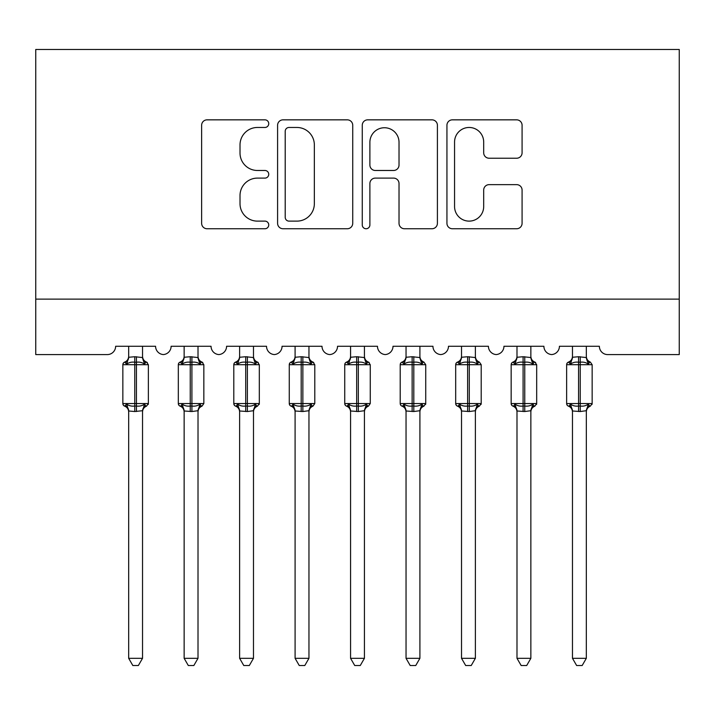 <?xml version="1.0" encoding="UTF-8"?>
<svg xmlns="http://www.w3.org/2000/svg" width="715" height="715" viewBox="0 0 715 715"><rect width="100%" height="100%" fill="white"/><g stroke="black" fill="none" stroke-linecap="round" stroke-linejoin="round"><path stroke-width="1.07" d="M268.742 123.659A3.807 3.807 0 0 0 264.934 119.843L207.082 119.843A5.443 5.443 0 0 0 201.63 125.286L201.63 223.303A5.443 5.443 0 0 0 207.082 228.746L264.934 228.746A3.807 3.807 0 0 0 268.742 224.939A3.807 3.807 0 0 0 264.934 221.123L257.445 221.123A17.428 17.428 0 0 1 240.017 203.703L240.017 195.535A17.428 17.428 0 0 1 257.445 178.107L264.934 178.107A3.807 3.807 0 0 0 268.742 174.299A3.807 3.807 0 0 0 264.934 170.483L257.445 170.483A17.428 17.428 0 0 1 240.017 153.064L240.017 144.895A17.428 17.428 0 0 1 257.445 127.467L264.934 127.467A3.807 3.807 0 0 0 268.742 123.659M516.632 158.23A5.443 5.443 0 0 0 522.084 152.787L522.084 125.286A5.443 5.443 0 0 0 516.632 119.843L452.381 119.843A5.443 5.443 0 0 0 446.938 125.286L446.938 223.303A5.443 5.443 0 0 0 452.381 228.746L516.632 228.746A5.443 5.443 0 0 0 522.084 223.303L522.084 190.092A5.443 5.443 0 0 0 516.632 184.64L489.14 184.64A5.443 5.443 0 0 0 483.689 190.092L483.689 206.564A14.568 14.568 0 0 1 469.129 221.123A14.568 14.568 0 0 1 454.561 206.564L454.561 142.035A14.568 14.568 0 0 1 469.129 127.467A14.568 14.568 0 0 1 483.689 142.035L483.689 152.787A5.443 5.443 0 0 0 489.14 158.23L516.632 158.23M679.25 299.111L679.25 49.478L35.75 49.478L35.75 354.586L107.313 354.586A8.321 8.321 0 0 0 115.633 346.266L155.575 346.266A8.321 8.321 0 0 0 163.342 354.569A8.321 8.321 0 0 0 171.108 346.266L211.05 346.266A8.321 8.321 0 0 0 218.817 354.569A8.321 8.321 0 0 0 226.584 346.266L266.525 346.266A8.321 8.321 0 0 0 274.292 354.569A8.321 8.321 0 0 0 282.059 346.266L322 346.266A8.321 8.321 0 0 0 329.767 354.569A8.321 8.321 0 0 0 337.534 346.266L377.466 346.266A8.321 8.321 0 0 0 385.233 354.569A8.321 8.321 0 0 0 393 346.266L432.941 346.266A8.321 8.321 0 0 0 440.708 354.569A8.321 8.321 0 0 0 448.475 346.266L488.417 346.266A8.321 8.321 0 0 0 496.183 354.569A8.321 8.321 0 0 0 503.95 346.266L543.892 346.266A8.321 8.321 0 0 0 551.658 354.569A8.321 8.321 0 0 0 559.425 346.266L599.367 346.266A8.321 8.321 0 0 0 607.687 354.586L679.25 354.586L679.25 299.111L35.75 299.111M352.736 125.286A5.443 5.443 0 0 0 347.293 119.843L283.042 119.843A5.443 5.443 0 0 0 277.59 125.286L277.59 223.303A5.443 5.443 0 0 0 283.042 228.746L347.293 228.746A5.443 5.443 0 0 0 352.736 223.303L352.736 125.286M367.707 119.843L431.958 119.843A5.443 5.443 0 0 1 437.41 125.286L437.41 223.303A5.443 5.443 0 0 1 431.958 228.746L404.467 228.746A5.443 5.443 0 0 1 399.024 223.303L399.024 183.549A5.443 5.443 0 0 0 393.572 178.107L375.33 178.107A5.443 5.443 0 0 0 369.887 183.549L369.887 224.939A3.807 3.807 0 0 1 366.08 228.746A3.807 3.807 0 0 1 362.264 224.939L362.264 125.286A5.443 5.443 0 0 1 367.707 119.843M289.03 127.467A3.807 3.807 0 0 0 285.214 131.283L285.214 217.315A3.807 3.807 0 0 0 289.03 221.123L296.922 221.123A17.428 17.428 0 0 0 314.35 203.703L314.35 144.895A17.428 17.428 0 0 0 296.922 127.467L289.03 127.467M399.024 142.303A14.568 14.568 0 0 0 384.456 127.744A14.568 14.568 0 0 0 369.887 142.303L369.887 165.04A5.443 5.443 0 0 0 375.33 170.483L393.572 170.483A5.443 5.443 0 0 0 399.024 165.04L399.024 142.303M142.535 357.268A6.104 5.818 180 0 0 145.744 362.38L144.546 364.167C142.294 362.469 139.586 361.817 136.44 362.219L134.769 362.219C131.623 361.817 128.915 362.469 126.653 364.167L124.66 362.103A2.771 2.771 0 0 0 122.846 364.713L122.846 403.546A2.771 2.771 0 0 0 124.66 406.147L126.653 404.082C128.915 405.789 131.623 406.433 134.769 406.04L136.44 406.04C139.586 406.433 142.294 405.789 144.546 404.082L145.744 405.87A6.104 5.818 -0 0 0 142.535 410.991L142.535 410.991M125.465 362.38A6.104 5.818 180 0 0 128.673 357.268L134.769 356.731L134.769 403.546L148.363 403.546L148.363 364.713L122.846 364.713L122.846 403.546L134.769 403.546L134.769 411.527L128.673 410.991A6.104 5.818 -0 0 0 125.465 405.87L125.465 405.87M144.546 404.082L142.535 410.955L142.535 658.309L128.673 658.309L128.673 410.955M142.544 410.705L134.769 411.527M142.535 346.266L142.544 357.554L144.546 364.167M128.673 346.266L128.673 357.303M134.769 356.731L142.544 357.554L143.411 361.048M126.653 364.167L128.664 357.554M126.653 404.082L128.664 410.705M142.535 658.309L138.37 665.522L132.829 665.522L128.673 658.309M148.363 364.713L146.539 362.103A2.771 2.771 0 0 1 147.344 362.559M146.539 406.147C144.019 407.228 142.687 409.141 142.535 411.876C142.687 409.141 144.019 407.228 146.539 406.147L148.363 403.546A2.771 2.771 0 0 1 148.211 404.449M198.01 357.268A6.104 5.818 180 0 0 201.219 362.38L200.021 364.167C197.76 362.469 195.061 361.817 191.906 362.219L190.244 362.219C187.098 361.817 184.39 362.469 182.128 364.167L180.135 362.103A2.771 2.771 0 0 0 178.321 364.713L178.321 403.546L203.838 403.546L203.838 364.713L202.014 362.103C199.494 361.03 198.162 359.118 198.01 356.374C198.162 359.118 199.494 361.03 202.014 362.103A2.771 2.771 0 0 1 202.819 362.559M198.01 410.991L198.01 410.991A6.104 5.818 -0 0 1 201.219 405.87L200.021 404.082L198.019 410.705L191.906 411.527L184.139 410.991A6.104 5.818 -0 0 0 180.94 405.87L182.128 404.082C184.39 405.789 187.098 406.433 190.244 406.04L191.906 406.04C195.061 406.433 197.76 405.789 200.021 404.082M253.485 357.268A6.104 5.818 180 0 0 256.694 362.38L255.496 364.167C253.235 362.469 250.536 361.817 247.381 362.219L245.719 362.219C242.573 361.817 239.865 362.469 237.603 364.167L235.61 362.103A2.771 2.771 0 0 0 233.796 364.713L233.796 403.546L259.313 403.546L259.313 364.713L257.489 362.103C254.969 361.03 253.637 359.118 253.485 356.374C253.637 359.118 254.969 361.03 257.489 362.103A2.771 2.771 0 0 1 258.285 362.559M257.489 406.147C254.969 407.228 253.637 409.141 253.485 411.876C253.637 409.141 254.969 407.228 257.489 406.147L259.313 403.546A2.771 2.771 0 0 1 259.161 404.449M253.485 410.991L253.485 410.991A6.104 5.818 -0 0 1 256.694 405.87L255.496 404.082L253.494 410.705L247.381 411.527L239.614 410.991A6.104 5.818 -0 0 0 236.415 405.87L237.603 404.082C239.865 405.789 242.573 406.433 245.719 406.04L247.381 406.04C250.536 406.433 253.235 405.789 255.496 404.082M308.96 357.268A6.104 5.818 180 0 0 312.169 362.38L310.971 364.167C308.71 362.469 306.011 361.817 302.856 362.219L301.194 362.219C298.048 361.817 295.34 362.469 293.079 364.167L291.085 362.103A2.771 2.771 0 0 0 289.271 364.713L289.271 403.546L314.788 403.546L314.788 364.713L312.964 362.103C310.444 361.03 309.103 359.118 308.96 356.374C309.103 359.118 310.444 361.03 312.964 362.103A2.771 2.771 0 0 1 313.76 362.559M308.96 410.991L308.96 410.991A6.104 5.818 -0 0 1 312.169 405.87L310.971 404.082L308.96 410.705L302.856 411.527L295.089 410.991A6.104 5.818 -0 0 0 291.89 405.87L293.079 404.082C295.34 405.789 298.048 406.433 301.194 406.04L302.856 406.04C306.011 406.433 308.71 405.789 310.971 404.082M364.435 357.268A6.104 5.818 180 0 0 367.635 362.38L366.446 364.167C364.185 362.469 361.477 361.817 358.331 362.219L356.669 362.219C353.523 361.817 350.815 362.469 348.554 364.167L346.56 362.103A2.771 2.771 0 0 0 344.737 364.713L344.737 403.546L370.263 403.546L370.263 364.713L368.44 362.103C365.919 361.03 364.579 359.118 364.435 356.374C364.579 359.118 365.919 361.03 368.44 362.103A2.771 2.771 0 0 1 369.235 362.559M364.435 410.991L364.435 410.991A6.104 5.818 -0 0 1 367.635 405.87L366.446 404.082L364.435 410.705L358.331 411.527L350.565 410.991A6.104 5.818 -0 0 0 347.365 405.87L348.554 404.082C350.815 405.789 353.523 406.433 356.669 406.04L358.331 406.04C361.477 406.433 364.185 405.789 366.446 404.082M180.94 362.38A6.104 5.818 180 0 0 184.139 357.268L190.244 356.731L190.244 364.713L178.321 364.713L178.321 403.546A2.771 2.771 0 0 0 180.135 406.147L180.94 405.87M198.019 410.705L198.01 658.309L184.139 658.309L184.139 410.955M198.01 346.266L198.019 357.554L200.021 364.167M184.139 346.266L184.139 357.303M190.244 356.731L198.019 357.554L198.886 361.048M182.128 364.167L184.139 357.554M182.128 404.082L184.139 410.705M198.01 658.309L193.845 665.522L188.304 665.522L184.139 658.309M236.415 362.38A6.104 5.818 180 0 0 239.614 357.268L245.719 356.731L245.719 364.713L233.796 364.713L233.796 403.546A2.771 2.771 0 0 0 235.61 406.147L236.415 405.87M253.494 410.705L253.485 658.309L239.614 658.309L239.614 410.955M253.485 346.266L253.494 357.554L255.496 364.167M239.614 346.266L239.614 357.303M245.719 356.731L253.494 357.554L254.361 361.048M237.603 364.167L239.614 357.554M237.603 404.082L239.614 410.705M253.485 658.309L249.32 665.522L243.779 665.522L239.614 658.309M291.89 362.38A6.104 5.818 180 0 0 295.089 357.268L301.194 356.731L301.194 364.713L289.271 364.713L289.271 403.546A2.771 2.771 0 0 0 291.085 406.147L291.89 405.87M308.96 410.705L308.96 658.309L295.089 658.309L295.089 410.955M308.96 346.266L308.96 357.554L310.971 364.167M295.089 346.266L295.089 357.303M301.194 356.731L308.96 357.554L309.836 361.048M293.079 364.167L295.089 357.554M293.079 404.082L295.089 410.705M308.96 658.309L304.796 665.522L299.254 665.522L295.089 658.309M347.365 362.38A6.104 5.818 180 0 0 350.565 357.268L356.669 356.731L356.669 364.713L344.737 364.713L344.737 403.546A2.771 2.771 0 0 0 346.56 406.147L347.365 405.87M364.435 410.705L364.435 658.309L350.565 658.309L350.565 410.955M364.435 346.266L364.435 357.554L366.446 364.167M350.565 346.266L350.565 357.303M356.669 356.731L364.435 357.554L365.311 361.048M348.554 364.167L350.565 357.554M348.554 404.082L350.565 410.705M364.435 658.309L360.271 665.522L354.729 665.522L350.565 658.309M419.911 357.268A6.104 5.818 180 0 0 423.11 362.38L421.921 364.167C419.66 362.469 416.952 361.817 413.806 362.219L412.144 362.219C408.989 361.817 406.29 362.469 404.029 364.167L402.036 362.103A2.771 2.771 0 0 0 400.212 364.713L400.212 403.546L425.729 403.546A2.771 2.771 0 0 1 425.577 404.449M419.911 410.991L419.911 410.991A6.104 5.818 -0 0 1 423.11 405.87L421.921 404.082L419.911 410.705L413.806 411.527L406.04 410.991A6.104 5.818 -0 0 0 402.831 405.87L404.029 404.082C406.29 405.789 408.989 406.433 412.144 406.04L413.806 406.04C416.952 406.433 419.66 405.789 421.921 404.082M402.831 362.38A6.104 5.818 180 0 0 406.04 357.268L412.144 356.731L412.144 364.713L400.212 364.713L400.212 403.546A2.771 2.771 0 0 0 402.036 406.147L402.831 405.87M423.915 406.147C421.394 407.228 420.054 409.141 419.911 411.876C420.054 409.141 421.394 407.228 423.915 406.147L425.729 403.546L425.729 364.713L412.144 364.713L412.144 411.527M419.911 410.705L419.911 658.309L406.04 658.309L406.04 410.955M419.911 346.266L419.911 357.554L421.921 364.167M406.04 346.266L406.04 357.303M412.144 356.731L419.911 357.554L420.786 361.048M404.029 364.167L406.04 357.554M404.029 404.082L406.04 410.705M419.911 658.309L415.746 665.522L410.204 665.522L406.04 658.309M475.386 357.268A6.104 5.818 180 0 0 478.585 362.38L477.397 364.167C475.135 362.469 472.427 361.817 469.281 362.219L467.619 362.219C464.464 361.817 461.765 362.469 459.504 364.167L457.511 362.103A2.771 2.771 0 0 0 455.687 364.713L455.687 403.546L481.204 403.546A2.771 2.771 0 0 1 481.052 404.449M475.386 410.991L475.386 410.991A6.104 5.818 -0 0 1 478.585 405.87L477.397 404.082L475.386 410.705L469.281 411.527L461.515 410.991A6.104 5.818 -0 0 0 458.306 405.87L459.504 404.082C461.765 405.789 464.464 406.433 467.619 406.04L469.281 406.04C472.427 406.433 475.135 405.789 477.397 404.082M458.306 362.38A6.104 5.818 180 0 0 461.515 357.268L467.619 356.731L467.619 364.713L455.687 364.713L455.687 403.546A2.771 2.771 0 0 0 457.511 406.147L458.306 405.87M479.39 406.147C476.869 407.228 475.529 409.141 475.386 411.876C475.529 409.141 476.869 407.228 479.39 406.147L481.204 403.546L481.204 364.713L467.619 364.713L467.619 411.527M475.386 410.705L475.386 658.309L461.515 658.309L461.515 410.955M475.386 346.266L475.386 357.554L477.397 364.167M461.515 346.266L461.515 357.303M467.619 356.731L475.386 357.554L476.262 361.048M459.504 364.167L461.506 357.554M459.504 404.082L461.506 410.705M475.386 658.309L471.221 665.522L465.68 665.522L461.515 658.309M530.861 357.268A6.104 5.818 180 0 0 534.06 362.38L532.872 364.167C530.61 362.469 527.902 361.817 524.756 362.219L523.094 362.219C519.939 361.817 517.24 362.469 514.979 364.167L512.986 362.103A2.771 2.771 0 0 0 511.162 364.713L511.162 403.546L536.679 403.546L536.679 364.713L534.865 362.103C532.335 361.03 531.004 359.118 530.861 356.374C531.004 359.118 532.335 361.03 534.865 362.103A2.771 2.771 0 0 1 535.66 362.559M534.865 406.147C532.335 407.228 531.004 409.141 530.861 411.876C531.004 409.141 532.335 407.228 534.865 406.147L536.679 403.546A2.771 2.771 0 0 1 536.527 404.449M530.861 410.991L530.861 410.991A6.104 5.818 -0 0 1 534.06 405.87L532.872 404.082L530.861 410.705L524.756 411.527L516.99 410.991A6.104 5.818 -0 0 0 513.781 405.87L514.979 404.082C517.24 405.789 519.939 406.433 523.094 406.04L524.756 406.04C527.902 406.433 530.61 405.789 532.872 404.082M513.781 362.38A6.104 5.818 180 0 0 516.99 357.268L523.094 356.731L523.094 364.713L511.162 364.713L511.162 403.546A2.771 2.771 0 0 0 512.986 406.147L513.781 405.87M530.861 410.705L530.861 658.309L516.99 658.309L516.99 410.955M530.861 346.266L530.861 357.554L532.872 364.167M516.99 346.266L516.99 357.303M523.094 356.731L530.861 357.554L531.737 361.048M514.979 364.167L516.981 357.554M514.979 404.082L516.981 410.705M530.861 658.309L526.696 665.522L521.155 665.522L516.99 658.309M586.327 357.268A6.104 5.818 180 0 0 589.535 362.38L588.347 364.167C586.086 362.469 583.377 361.817 580.231 362.219L578.56 362.219C575.414 361.817 572.706 362.469 570.454 364.167L568.461 362.103A2.771 2.771 0 0 0 566.638 364.713L566.638 403.546L592.154 403.546A2.771 2.771 0 0 1 592.002 404.449M586.327 410.991L586.327 410.991A6.104 5.818 -0 0 1 589.535 405.87L588.347 404.082L586.336 410.705L580.231 411.527L572.465 410.991A6.104 5.818 -0 0 0 569.256 405.87L570.454 404.082C572.706 405.789 575.414 406.433 578.56 406.04L580.231 406.04C583.377 406.433 586.086 405.789 588.347 404.082M569.256 362.38A6.104 5.818 180 0 0 572.465 357.268L578.56 356.731L578.56 364.713L566.638 364.713L566.638 403.546A2.771 2.771 0 0 0 568.461 406.147L569.256 405.87M590.34 406.147C587.81 407.228 586.479 409.141 586.327 411.876C586.479 409.141 587.81 407.228 590.34 406.147L592.154 403.546L592.154 364.713L578.56 364.713L578.56 411.527M586.336 410.705L586.327 658.309L572.465 658.309L572.465 410.955M586.327 346.266L586.336 357.554L588.347 364.167M572.465 346.266L572.465 357.303M578.56 356.731L586.336 357.554L587.203 361.048M570.454 364.167L572.456 357.554M570.454 404.082L572.456 410.705M586.327 658.309L582.171 665.522L576.63 665.522L572.465 658.309M136.44 411.527L136.44 356.731M203.838 364.713L190.244 364.713L190.244 411.527M191.906 411.527L191.906 356.731M259.313 364.713L245.719 364.713L245.719 411.527M247.381 411.527L247.381 356.731M314.788 364.713L301.194 364.713L301.194 411.527M302.856 411.527L302.856 356.731M370.263 364.713L356.669 364.713L356.669 411.527M358.331 411.527L358.331 356.731M413.806 411.527L413.806 356.731M469.281 411.527L469.281 356.731M536.679 364.713L523.094 364.713L523.094 411.527M524.756 411.527L524.756 356.731M580.231 411.527L580.231 356.731M124.66 362.103C127.19 361.03 128.521 359.118 128.673 356.374M146.539 362.103C144.019 361.03 142.687 359.118 142.535 356.374C142.687 359.118 144.019 361.03 146.539 362.103M124.66 406.147C127.19 407.228 128.521 409.141 128.673 411.876M123.865 405.691L122.998 404.449M123.865 362.559L122.998 363.81M179.34 405.691L178.473 404.449M179.34 362.559L178.473 363.81M202.014 406.147C199.494 407.228 198.162 409.141 198.01 411.876C198.162 409.141 199.494 407.228 202.014 406.147L203.838 403.546M234.815 405.691L233.948 404.449M234.815 362.559L233.948 363.81M290.29 405.691L289.423 404.449M290.29 362.559L289.423 363.81M312.964 406.147C310.444 407.228 309.103 409.141 308.96 411.876C309.103 409.141 310.444 407.228 312.964 406.147L314.788 403.546M345.765 405.691L344.889 404.449M345.765 362.559L344.889 363.81M368.44 406.147C365.919 407.228 364.579 409.141 364.435 411.876C364.579 409.141 365.919 407.228 368.44 406.147L370.263 403.546M180.135 362.103C182.665 361.03 183.996 359.118 184.139 356.374M180.135 406.147C182.665 407.228 183.996 409.141 184.139 411.876M235.61 362.103C238.131 361.03 239.471 359.118 239.614 356.374M235.61 406.147C238.131 407.228 239.471 409.141 239.614 411.876M291.085 362.103C293.606 361.03 294.946 359.118 295.089 356.374M291.085 406.147C293.606 407.228 294.946 409.141 295.089 411.876M346.56 362.103C349.081 361.03 350.421 359.118 350.565 356.374M346.56 406.147C349.081 407.228 350.421 409.141 350.565 411.876M401.24 405.691L400.364 404.449M401.24 362.559L400.364 363.81M423.915 362.103C421.394 361.03 420.054 359.118 419.911 356.374C420.054 359.118 421.394 361.03 423.915 362.103L425.729 364.713M402.036 362.103C404.556 361.03 405.897 359.118 406.04 356.374M402.036 406.147C404.556 407.228 405.897 409.141 406.04 411.876M456.715 405.691L455.839 404.449M456.715 362.559L455.839 363.81M479.39 362.103C476.869 361.03 475.529 359.118 475.386 356.374C475.529 359.118 476.869 361.03 479.39 362.103L481.204 364.713M457.511 362.103C460.031 361.03 461.363 359.118 461.515 356.374M457.511 406.147C460.031 407.228 461.363 409.141 461.515 411.876M512.181 405.691L511.314 404.449M512.181 362.559L511.314 363.81M512.986 362.103C515.506 361.03 516.838 359.118 516.99 356.374M512.986 406.147C515.506 407.228 516.838 409.141 516.99 411.876M567.656 405.691L566.789 404.449M567.656 362.559L566.789 363.81M590.34 362.103C587.81 361.03 586.479 359.118 586.327 356.374C586.479 359.118 587.81 361.03 590.34 362.103L592.154 364.713M568.461 362.103C570.981 361.03 572.313 359.118 572.465 356.374M568.461 406.147C570.981 407.228 572.313 409.141 572.465 411.876"/></g></svg>
